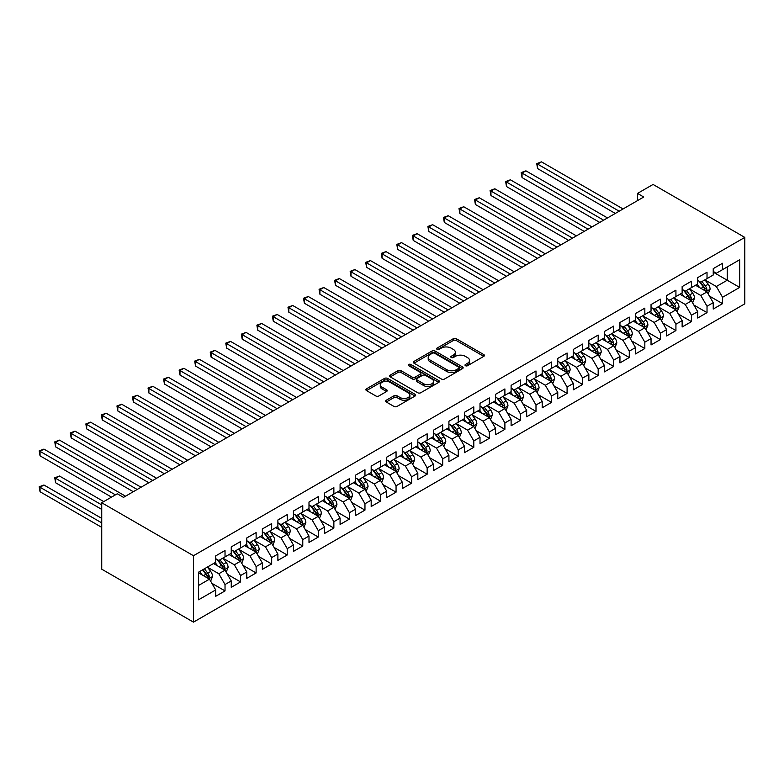 <?xml version="1.0" encoding="UTF-8"?>
<svg xmlns="http://www.w3.org/2000/svg" width="784" height="784" viewBox="0 0 784 784"><rect width="100%" height="100%" fill="white"/><g stroke="black" fill="none" stroke-linecap="round" stroke-linejoin="round"><path stroke-width="1.18" d="M465.441 365.707A1.509 0.872 0 0 0 467.578 365.707L483.797 356.348A2.156 1.245 0 0 0 484.434 355.466A2.156 1.245 0 0 0 483.797 354.584L456.327 338.727A2.156 1.245 0 0 0 453.279 338.727L437.06 348.086A1.509 0.872 0 0 0 436.619 348.704A1.509 0.872 0 0 0 437.06 349.321A1.509 0.872 0 0 0 439.197 349.321L441.294 348.106A6.909 3.989 0 0 1 451.065 348.106L453.348 349.429A6.909 3.989 0 0 1 455.377 352.251A6.909 3.989 0 0 1 453.348 355.074L451.251 356.279A1.509 0.872 0 0 0 450.81 356.896A1.509 0.872 0 0 0 451.251 357.514A1.509 0.872 0 0 0 453.387 357.514L455.484 356.308A6.909 3.989 0 0 1 465.255 356.308L467.548 357.631A6.909 3.989 0 0 1 469.567 360.444A6.909 3.989 0 0 1 467.548 363.266L465.441 364.482A1.509 0.872 0 0 0 465 365.089A1.509 0.872 0 0 0 465.441 365.707L465.441 364.482M386.277 400.232A2.156 1.245 0 0 0 385.65 401.114A2.156 1.245 0 0 0 386.277 401.986L393.98 406.435A2.156 1.245 0 0 0 397.037 406.435L415.05 396.047A2.156 1.245 0 0 0 415.677 395.165A2.156 1.245 0 0 0 415.05 394.283L387.57 378.417A2.156 1.245 0 0 0 384.523 378.417L366.51 388.815A2.156 1.245 0 0 0 365.883 389.697A2.156 1.245 0 0 0 366.51 390.579L375.82 395.959A2.156 1.245 0 0 0 378.878 395.959L386.581 391.51A2.156 1.245 0 0 0 387.218 390.628A2.156 1.245 0 0 0 386.581 389.746L381.965 387.08A5.772 3.332 0 0 1 380.279 384.719A5.772 3.332 0 0 1 383.837 381.641A5.772 3.332 0 0 1 390.128 382.367L408.219 392.804A5.772 3.332 0 0 1 409.905 395.165A5.772 3.332 0 0 1 406.347 398.243A5.772 3.332 0 0 1 400.056 397.517L397.037 395.783A2.156 1.245 0 0 0 393.98 395.783L386.277 400.232L386.277 401.986M101.734 502.76L193.472 555.719L193.472 622.143L101.734 569.184L101.734 502.76L117.286 493.783L123.5 497.37L643.742 197.019L637.519 193.423L637.519 200.606M637.519 193.423L653.062 184.446L744.8 237.405L193.472 555.719M441.451 379.035A2.156 1.245 0 0 0 444.499 379.035L462.511 368.637A2.156 1.245 0 0 0 463.138 367.755A2.156 1.245 0 0 0 462.511 366.883L435.042 351.016A2.156 1.245 0 0 0 431.984 351.016L413.981 361.414A2.156 1.245 0 0 0 413.344 362.296A2.156 1.245 0 0 0 413.981 363.178L441.451 379.035M409.317 366.04A1.509 0.872 0 0 1 410.845 366.246L410.845 364.452L438.775 380.583A2.156 1.245 0 0 1 439.412 381.465A2.156 1.245 0 0 1 438.775 382.337L420.773 392.735A2.156 1.245 0 0 1 417.715 392.735L390.246 376.879L390.246 375.115A2.156 1.245 0 0 0 389.609 375.997A2.156 1.245 0 0 0 390.246 376.879M390.246 375.115L397.949 370.665A2.156 1.245 0 0 1 401.006 370.665L412.149 377.094A2.156 1.245 0 0 0 415.197 377.094L420.312 374.144A2.156 1.245 0 0 0 420.939 373.262A2.156 1.245 0 0 0 420.312 372.38L408.709 365.687A1.509 0.872 0 0 1 408.268 365.07A1.509 0.872 0 0 1 409.199 364.266A1.509 0.872 0 0 1 410.845 364.452M193.472 622.143L744.8 303.839L744.8 237.405M713.234 272.146L727.229 280.231L727.229 266.942L739.665 259.759L722.564 269.637L722.564 263.257L713.234 268.647L713.234 275.017L707.021 278.614L707.021 272.234L697.691 277.624L697.691 283.994L691.468 287.591L691.468 281.211L682.139 286.601L682.139 292.971L675.926 296.568L675.926 290.188L666.596 295.578L666.596 301.948L660.373 305.544L660.373 299.165L651.043 304.555L651.043 310.925L644.83 314.521L644.83 308.141L635.501 313.531L635.501 319.901L629.278 323.498L629.278 317.118L619.948 322.508L619.948 328.878L613.735 332.475L613.735 326.095L604.405 331.485L604.405 337.855L598.182 341.452L598.182 335.072L588.853 340.462L588.853 346.832L582.63 350.428L582.63 344.049L573.31 349.439L573.31 355.809L567.087 359.405L567.087 353.025L557.757 358.415L557.757 364.785L551.534 368.382L551.534 362.002L542.205 367.392L542.205 373.762L535.991 377.359L535.991 370.979L526.662 376.369L526.662 382.739L520.439 386.336L520.439 379.956L511.109 385.346L511.109 391.716L504.896 395.312L504.896 388.933L495.566 394.323L495.566 400.693L489.343 404.279L489.343 397.909L480.014 403.299L480.014 409.669L473.801 413.256L473.801 406.886L464.471 412.276L464.471 418.646L458.248 422.233L458.248 415.863L448.918 421.253L448.918 427.623L442.705 431.21L442.705 424.84L433.376 430.23L433.376 436.6L427.153 440.187L427.153 433.817L417.823 439.207L417.823 445.577L411.61 449.163L411.61 442.793L402.28 448.183L402.28 454.553L396.057 458.14L396.057 451.77L386.728 457.16L386.728 463.53L380.514 467.117L380.514 460.747L371.185 466.137L371.185 472.507L364.962 476.094L364.962 469.724L355.632 475.114L355.632 481.484L349.409 485.071L349.409 478.701L340.089 484.081L340.089 490.461L333.866 494.047L333.866 487.677L324.537 493.058L324.537 499.437L318.314 503.024L318.314 496.654L308.994 502.034L308.994 508.414L302.771 512.001L302.771 505.631L293.441 511.011L293.441 517.391L287.218 520.978L287.218 514.608L277.889 519.988L277.889 526.368L271.676 529.955L271.676 523.585L262.346 528.965L262.346 535.345L256.123 538.931L256.123 532.561L246.793 537.942L246.793 544.321L240.58 547.908L240.58 541.538L231.251 546.918L231.251 553.298L225.028 556.885L225.028 550.515L215.698 555.895L215.698 562.275L198.597 572.144L198.597 599.789L215.698 589.921L209.485 579.151L198.597 572.869M739.665 259.759L739.665 287.414L722.564 297.283L716.351 286.513L705.071 280.006M709.432 296.068L722.564 303.653L722.564 297.283M722.564 303.653L713.234 309.043L713.234 302.673L707.021 306.26L700.798 295.49L689.528 288.982M693.879 305.045L707.021 312.63L707.021 306.26M707.021 312.63L697.691 318.02L697.691 311.65L691.468 315.237L685.255 304.466L673.975 297.959M678.336 314.021L691.468 321.607L691.468 315.237M691.468 321.607L682.139 326.997L682.139 320.627L675.926 324.213L669.703 313.443L658.433 306.936M662.784 322.998L675.926 330.583L675.926 324.213M675.926 330.583L666.596 335.973L666.596 329.603L660.373 333.19L654.16 322.42L642.88 315.913M647.241 331.975L660.373 339.56L660.373 333.19M660.373 339.56L651.043 344.95L651.043 338.58L644.83 342.167L638.607 331.397L627.337 324.89M631.688 340.952L644.83 348.537L644.83 342.167M644.83 348.537L635.501 353.927L635.501 347.557L629.278 351.144L623.055 340.374L611.785 333.866M616.136 349.929L629.278 357.514L629.278 351.144M629.278 357.514L619.948 362.904L619.948 356.534L613.735 360.121L607.512 349.35L596.242 342.843M600.593 358.905L613.735 366.491L613.735 360.121M613.735 366.491L604.405 371.881L604.405 365.511L598.182 369.097L591.959 358.327L580.689 351.82M585.04 367.882L598.182 375.467L598.182 369.097M598.182 375.467L588.853 380.857L588.853 374.478L582.63 378.074L576.416 367.304L565.146 360.797M569.498 376.859L582.63 384.444L582.63 378.074M582.63 384.444L573.31 389.834L573.31 383.454L567.087 387.051L560.864 376.281L549.594 369.774M553.945 385.836L567.087 393.421L567.087 387.051M567.087 393.421L557.757 398.811L557.757 392.431L551.534 396.028L545.321 385.258L534.051 378.75M538.402 394.813L551.534 402.398L551.534 396.028M551.534 402.398L542.205 407.788L542.205 401.408L535.991 405.005L529.768 394.234L518.498 387.727M522.85 403.789L535.991 411.375L535.991 405.005M535.991 411.375L526.662 416.765L526.662 410.385L520.439 413.981L514.226 403.211L502.946 396.704M507.307 412.766L520.439 420.351L520.439 413.981M520.439 420.351L511.109 425.741L511.109 419.362L504.896 422.958L498.673 412.188L487.403 405.671M491.754 421.743L504.896 429.328L504.896 422.958M504.896 429.328L495.566 434.718L495.566 428.338L489.343 431.935L483.13 421.165L471.85 414.648M476.211 430.72L489.343 438.305L489.343 431.935M489.343 438.305L480.014 443.695L480.014 437.315L473.801 440.912L467.578 430.142L456.308 423.625M460.659 439.697L473.801 447.282L473.801 440.912M473.801 447.282L464.471 452.672L464.471 446.292L458.248 449.889L452.035 439.109L440.755 432.601M445.116 448.673L458.248 456.259L458.248 449.889M458.248 456.259L448.918 461.649L448.918 455.269L442.705 458.865L436.482 448.085L425.212 441.578M429.563 457.65L442.705 465.235L442.705 458.865M442.705 465.235L433.376 470.625L433.376 464.246L427.153 467.842L420.939 457.062L409.66 450.555M414.021 466.627L427.153 474.212L427.153 467.842M427.153 474.212L417.823 479.602L417.823 473.222L411.61 476.819L405.387 466.039L394.117 459.532M398.468 475.604L411.61 483.189L411.61 476.819M411.61 483.189L402.28 488.579L402.28 482.199L396.057 485.796L389.834 475.016L378.564 468.509M382.915 484.581L396.057 492.166L396.057 485.796M396.057 492.166L386.728 497.556L386.728 491.176L380.514 494.773L374.291 483.993L363.021 477.485M367.373 493.557L380.514 501.143L380.514 494.773M380.514 501.143L371.185 506.523L371.185 500.153L364.962 503.749L358.739 492.969L347.469 486.462M351.82 502.534L364.962 510.119L364.962 503.749M364.962 510.119L355.632 515.5L355.632 509.13L349.409 512.726L343.196 501.946L331.926 495.439M336.277 511.511L349.409 519.096L349.409 512.726M349.409 519.096L340.089 524.476L340.089 518.106L333.866 521.693L327.643 510.923L316.373 504.416M320.725 520.488L333.866 528.073L333.866 521.693M333.866 528.073L324.537 533.453L324.537 527.083L318.314 530.67L312.101 519.9L300.831 513.393M305.182 529.465L318.314 537.05L318.314 530.67M318.314 537.05L308.994 542.43L308.994 536.06L302.771 539.647L296.548 528.877L285.278 522.369M289.629 538.441L302.771 546.027L302.771 539.647M302.771 546.027L293.441 551.407L293.441 545.037L287.218 548.624L281.005 537.853L269.725 531.346M274.086 547.418L287.218 555.003L287.218 548.624M287.218 555.003L277.889 560.384L277.889 554.014L271.676 557.6L265.453 546.83L254.183 540.323M258.534 556.395L271.676 563.98L271.676 557.6M271.676 563.98L262.346 569.36L262.346 562.99L256.123 566.577L249.91 555.807L238.63 549.3M242.991 565.372L256.123 572.957L256.123 566.577M256.123 572.957L246.793 578.337L246.793 571.967L240.58 575.554L234.357 564.784L223.087 558.277M227.438 574.349L240.58 581.934L240.58 575.554M240.58 581.934L231.251 587.314L231.251 580.944L225.028 584.531L218.814 573.761L207.535 567.253M211.896 583.325L225.028 590.911L225.028 584.531M225.028 590.911L215.698 596.291L215.698 589.921M215.698 558.678L218.814 560.472L225.028 556.885M198.597 585.432L209.485 579.151M231.251 549.702L234.357 551.495L240.58 547.908M218.814 573.761L225.028 570.174L213.522 563.529M231.251 580.944L225.028 570.174M246.793 540.725L249.91 542.528L256.123 538.931M234.357 564.784L240.58 561.197L229.075 554.553M246.793 571.967L240.58 561.197M262.346 531.748L265.453 533.551L271.676 529.955M249.91 555.807L256.123 552.22L244.618 545.576M262.346 562.99L256.123 552.22M277.889 522.771L281.005 524.574L287.218 520.978M265.453 546.83L271.676 543.243L260.17 536.599M277.889 554.014L271.676 543.243M293.441 513.794L296.548 515.598L302.771 512.001M281.005 537.853L287.218 534.267L275.713 527.622M293.441 545.037L287.218 534.267M308.994 504.818L312.101 506.621L318.314 503.024M296.548 528.877L302.771 525.29L291.266 518.645M308.994 536.06L302.771 525.29M324.537 495.841L327.643 497.644L333.866 494.047M312.101 519.9L318.314 516.313L306.809 509.669M324.537 527.083L318.314 516.313M340.089 486.864L343.196 488.667L349.409 485.071M327.643 510.923L333.866 507.336L322.361 500.692M340.089 518.106L333.866 507.336M355.632 477.887L358.739 479.69L364.962 476.094M343.196 501.946L349.409 498.359L337.904 491.715M355.632 509.13L349.409 498.359M371.185 468.92L374.291 470.714L380.514 467.117M358.739 492.969L364.962 489.383L353.457 482.738M371.185 500.153L364.962 489.383M386.728 459.943L389.834 461.737L396.057 458.14M374.291 483.993L380.514 480.406L368.999 473.761M386.728 491.176L380.514 480.406M402.28 450.967L405.387 452.76L411.61 449.163M389.834 475.016L396.057 471.429L384.552 464.785M402.28 482.199L396.057 471.429M417.823 441.99L420.939 443.783L427.153 440.187M405.387 466.039L411.61 462.452L400.105 455.808M417.823 473.222L411.61 462.452M433.376 433.013L436.482 434.806L442.705 431.21M420.939 457.062L427.153 453.475L415.647 446.831M433.376 464.246L427.153 453.475M448.918 424.036L452.035 425.83L458.248 422.233M436.482 448.085L442.705 444.499L431.2 437.854M448.918 455.269L442.705 444.499M464.471 415.059L467.578 416.853L473.801 413.256M452.035 439.109L458.248 435.522L446.743 428.877M464.471 446.292L458.248 435.522M480.014 406.083L483.13 407.876L489.343 404.279M467.578 430.142L473.801 426.545L462.295 419.901M480.014 437.315L473.801 426.545M495.566 397.106L498.673 398.899L504.896 395.312M483.13 421.165L489.343 417.568L477.838 410.924M495.566 428.338L489.343 417.568M511.109 388.129L514.226 389.922L520.439 386.336M498.673 412.188L504.896 408.591L493.391 401.947M511.109 419.362L504.896 408.591M526.662 379.152L529.768 380.946L535.991 377.359M514.226 403.211L520.439 399.615L508.934 392.97M526.662 410.385L520.439 399.615M542.205 370.175L545.321 371.969L551.534 368.382M529.768 394.234L535.991 390.638L524.486 383.993M542.205 401.408L535.991 390.638M557.757 361.199L560.864 362.992L567.087 359.405M545.321 385.258L551.534 381.661L540.029 375.017M557.757 392.431L551.534 381.661M573.31 352.222L576.416 354.015L582.63 350.428M560.864 376.281L567.087 372.684L555.582 366.04M573.31 383.454L567.087 372.684M588.853 343.245L591.959 345.038L598.182 341.452M576.416 367.304L582.63 363.707L571.124 357.063M588.853 374.478L582.63 363.707M604.405 334.268L607.512 336.062L613.735 332.475M591.959 358.327L598.182 354.731L586.677 348.086M604.405 365.511L598.182 354.731M619.948 325.291L623.055 327.085L629.278 323.498M607.512 349.35L613.735 345.754L602.22 339.119M619.948 356.534L613.735 345.754M635.501 316.315L638.607 318.108L644.83 314.521M623.055 340.374L629.278 336.777L617.772 330.142M635.501 347.557L629.278 336.777M651.043 307.338L654.16 309.131L660.373 305.544M638.607 331.397L644.83 327.8L633.325 321.166M651.043 338.58L644.83 327.8M666.596 298.361L669.703 300.154L675.926 296.568M654.16 322.42L660.373 318.823L648.868 312.189M666.596 329.603L660.373 318.823M682.139 289.384L685.255 291.178L691.468 287.591M669.703 313.443L675.926 309.847L664.42 303.212M682.139 320.627L675.926 309.847M697.691 280.407L700.798 282.201L707.021 278.614M685.255 304.466L691.468 300.87L679.963 294.235M697.691 311.65L691.468 300.87M713.234 271.431L716.351 273.224L722.564 269.637M700.798 295.49L707.021 291.893L695.516 285.258M713.234 302.673L707.021 291.893M716.351 286.513L727.229 280.231L739.665 287.414M466.049 365.922L467.548 365.06A6.909 3.989 0 0 0 469.567 362.237L469.567 360.444M455.377 352.251L455.377 354.045A6.909 3.989 0 0 1 453.348 356.867L451.858 357.729M483.767 356.367L456.327 340.521A2.156 1.245 0 0 0 453.279 340.521L437.668 349.537M462.482 368.656L435.042 352.81A2.156 1.245 0 0 0 431.984 352.81L414.001 363.198L413.981 361.414M458.689 368.372A1.509 0.872 0 0 0 459.14 367.755A1.509 0.872 0 0 0 458.689 367.147L434.581 353.221A1.509 0.872 0 0 0 432.445 353.221L430.23 354.495A6.909 3.989 0 0 0 428.211 357.318A6.909 3.989 0 0 0 430.23 360.14L446.713 369.656A6.909 3.989 0 0 0 456.484 369.656L458.689 368.372L458.689 370.175A1.509 0.872 0 0 0 459.14 369.558L459.14 367.755M428.211 357.318L428.211 359.111A6.909 3.989 0 0 0 430.23 361.934L430.23 360.14M458.689 370.175L456.484 371.449A6.909 3.989 0 0 1 446.713 371.449L430.23 361.934M390.275 376.898L397.949 372.459L397.949 370.665M420.939 373.262L420.939 375.066A2.156 1.245 0 0 1 420.312 375.938L415.197 378.897A2.156 1.245 0 0 1 412.149 378.897L401.006 372.459A2.156 1.245 0 0 0 397.949 372.459M410.845 366.246L438.746 382.357M423.703 383.778A5.772 3.332 0 0 0 429.995 384.493A5.772 3.332 0 0 0 433.562 381.416A5.772 3.332 0 0 0 431.866 379.064L425.496 375.379A2.156 1.245 0 0 0 422.449 375.379L417.333 378.329A2.156 1.245 0 0 0 416.706 379.211A2.156 1.245 0 0 0 417.333 380.093L423.703 383.778L423.703 385.571A5.772 3.332 0 0 0 429.995 386.287A5.772 3.332 0 0 0 433.562 383.209L433.562 381.416M416.706 379.211L416.706 381.004A2.156 1.245 0 0 0 417.333 381.886L417.333 380.093M423.703 385.571L417.333 381.886M409.905 395.165L409.905 396.959A5.772 3.332 0 0 1 406.347 400.036A5.772 3.332 0 0 1 400.056 399.311L397.037 397.576A2.156 1.245 0 0 0 393.98 397.576L386.306 402.006M380.279 384.719L380.279 386.512A5.772 3.332 0 0 0 381.965 388.874L381.965 387.08M386.581 389.746L386.581 391.51L381.965 388.874M415.05 394.283L415.05 396.047L387.57 380.22A2.156 1.245 0 0 0 384.523 380.22L366.54 390.599L366.51 388.815M708.168 293.892L710.098 289.188A5.831 3.361 -120 0 0 708.236 284.229L704.934 279.819M699.671 287.659L697.162 284.308M537.589 204.497L584.188 231.398L506.493 186.543L506.493 182.055L510.384 179.81L591.959 226.909M705.923 291.266L706.952 289.433A5.831 3.361 -120 0 0 705.286 285.935L701.984 281.525M700.092 281.799L704.169 287.238A2.969 1.715 60 0 1 704.718 288.14L706.952 289.433M699.073 281.201L703.415 287.003A5.831 3.361 60 0 1 705.081 290.511L705.198 290.854M619.174 211.2L537.589 164.101L541.479 161.857L623.055 208.956M615.283 213.444L537.589 168.589L537.589 164.101L536.736 163.601L541.479 161.857M537.589 168.589L536.736 163.601M692.625 302.869L694.546 298.165A5.831 3.361 -120 0 0 692.693 293.206L689.381 288.796M684.118 296.636L681.61 293.285M522.046 213.473L568.645 240.374L490.951 195.52L490.951 191.031L494.831 188.787L576.416 235.886M690.371 300.243L691.4 298.41A5.831 3.361 -120 0 0 689.734 294.911L686.431 290.501M684.55 290.776L688.626 296.215A2.969 1.715 60 0 1 689.165 297.116L691.4 298.41M683.521 290.178L687.872 295.98A5.831 3.361 60 0 1 689.538 299.488L689.655 299.831M677.072 311.846L679.003 307.142A5.831 3.361 -120 0 0 677.141 302.173L673.838 297.773M668.576 305.613L666.067 302.261M506.493 222.45L553.092 249.351L475.398 204.497L475.398 200.008L479.289 197.764L560.864 244.863M674.828 309.219L675.857 307.387A5.831 3.361 -120 0 0 674.191 303.888L670.888 299.478M668.997 299.753L673.074 305.192A2.969 1.715 60 0 1 673.613 306.093L675.857 307.387M667.978 299.155L672.319 304.956A5.831 3.361 60 0 1 673.985 308.465L674.103 308.798M603.621 220.177L522.046 173.078L525.927 170.834L607.512 217.932M599.74 222.421L522.046 177.566L522.046 173.078L521.184 172.578L525.927 170.834M522.046 177.566L521.184 172.578M588.078 229.153L505.641 181.555L510.384 179.81M506.493 186.543L505.641 181.555M661.529 320.823L663.45 316.119A5.831 3.361 -120 0 0 661.588 311.15L658.286 306.75M653.023 314.59L650.514 311.238M490.951 231.427L537.54 258.328L459.855 213.473L459.855 208.985L463.736 206.741L545.321 253.84M659.275 318.196L660.304 316.364A5.831 3.361 -120 0 0 658.638 312.865L655.336 308.455M653.454 308.729L657.531 314.168A2.969 1.715 60 0 1 658.07 315.07L660.304 316.364M652.425 308.132L656.776 313.933A5.831 3.361 60 0 1 658.442 317.442L658.56 317.775M645.977 329.799L647.907 325.095A5.831 3.361 -120 0 0 646.045 320.127L642.743 315.727M637.48 323.567L634.971 320.215M475.398 240.404L521.997 267.305L444.303 222.45L444.303 217.962L448.193 215.718L529.768 262.816M643.733 327.173L644.762 325.34A5.831 3.361 -120 0 0 643.086 321.832L639.783 317.432M637.902 317.706L641.978 323.145A2.969 1.715 60 0 1 642.517 324.047L644.762 325.34M636.873 317.108L641.224 322.91A5.831 3.361 60 0 1 642.89 326.418L643.007 326.752M572.526 238.13L490.088 190.532L494.831 188.787M490.951 195.52L490.088 190.532M556.983 247.107L474.545 199.508L479.289 197.764M475.398 204.497L474.545 199.508M630.424 338.776L632.355 334.072A5.831 3.361 -120 0 0 630.493 329.104L627.19 324.703M621.928 332.534L619.419 329.182M459.855 249.381L506.444 276.282L428.76 231.427L428.76 226.939L432.641 224.694L514.226 271.793M628.18 336.15L629.209 334.317A5.831 3.361 -120 0 0 627.543 330.809L624.24 326.409M622.359 326.683L626.436 332.122A2.969 1.715 60 0 1 626.975 333.024L629.209 334.317M621.33 326.085L625.681 331.887A5.831 3.361 60 0 1 627.347 335.395L627.465 335.728M541.43 256.084L458.993 208.485L463.736 206.741M459.855 213.473L458.993 208.485M614.881 347.753L616.812 343.049A5.831 3.361 -120 0 0 614.95 338.08L611.647 333.67M606.385 341.51L603.876 338.159M444.303 258.357L490.902 285.258L413.207 240.404L413.207 235.915L417.098 233.671L498.673 280.77M612.627 345.127L613.666 343.294A5.831 3.361 -120 0 0 611.99 339.786L608.688 335.385M606.806 335.66L610.883 341.099A2.969 1.715 60 0 1 611.422 342L613.666 343.294M605.777 335.062L610.128 340.864A5.831 3.361 60 0 1 611.794 344.372L611.912 344.705M525.888 265.061L443.45 217.462L448.193 215.718M444.303 222.45L443.45 217.462M599.329 356.73L601.259 352.026A5.831 3.361 -120 0 0 599.397 347.057L596.095 342.647M590.832 350.487L588.323 347.136M428.76 267.324L475.349 294.235L397.655 249.371L397.655 244.882L401.545 242.638L483.13 289.747M597.085 354.103L598.114 352.271A5.831 3.361 -120 0 0 596.448 348.762L593.145 344.362M591.254 344.637L595.34 350.076A2.969 1.715 60 0 1 595.879 350.977L598.114 352.271M590.234 344.039L594.586 349.84A5.831 3.361 60 0 1 596.252 353.349L596.369 353.682M510.335 274.037L427.897 226.439L432.641 224.694M428.76 231.427L427.897 226.439M583.786 365.707L585.717 361.003A5.831 3.361 -120 0 0 583.855 356.034L580.552 351.624M575.289 359.464L572.771 356.112M413.207 276.301L459.806 303.212L382.112 258.348L382.112 253.859L386.002 251.615L467.578 298.724M581.532 363.08L582.571 361.248A5.831 3.361 -120 0 0 580.895 357.739L577.592 353.329M575.711 353.613L579.788 359.052A2.969 1.715 60 0 1 580.327 359.954L582.571 361.248M574.682 353.016L579.033 358.817A5.831 3.361 60 0 1 580.699 362.326L580.817 362.659M494.792 283.014L412.355 235.416L417.098 233.671M413.207 240.404L412.355 235.416M568.233 374.683L570.164 369.979A5.831 3.361 -120 0 0 568.302 365.011L564.999 360.601M559.737 368.441L557.228 365.089M397.655 285.278L444.254 312.189L366.559 267.324L366.559 262.836L370.45 260.592L452.035 307.7M565.989 372.057L567.018 370.224A5.831 3.361 -120 0 0 565.352 366.716L562.05 362.306M560.158 362.58L564.245 368.029A2.969 1.715 60 0 1 564.784 368.931L567.018 370.224M559.139 361.992L563.48 367.794A5.831 3.361 60 0 1 565.156 371.302L565.274 371.636M479.24 291.991L396.802 244.392L401.545 242.638M397.655 249.371L396.802 244.392M552.691 383.66L554.611 378.956A5.831 3.361 -120 0 0 552.759 373.988L549.457 369.578M544.194 377.418L541.675 374.066M382.112 294.255L428.711 321.166L351.016 276.301L351.016 271.813L354.907 269.569L436.482 316.677M550.437 381.034L551.466 379.201A5.831 3.361 -120 0 0 549.8 375.693L546.497 371.283M544.615 371.557L548.692 377.006A2.969 1.715 60 0 1 549.231 377.908L551.466 379.201M543.586 370.969L547.938 376.771A5.831 3.361 60 0 1 549.604 380.279L549.721 380.612M463.687 300.968L381.259 253.369L386.002 251.615M382.112 258.348L381.259 253.369M537.138 392.637L539.069 387.933A5.831 3.361 -120 0 0 537.207 382.964L533.904 378.554M528.641 386.394L526.133 383.043M366.559 303.232L413.158 330.142L335.464 285.278L335.464 280.79L339.354 278.545L420.939 325.654M534.894 390.011L535.923 388.178A5.831 3.361 -120 0 0 534.257 384.67L530.954 380.26M529.063 380.534L533.149 385.983A2.969 1.715 60 0 1 533.688 386.884L535.923 388.178M528.044 379.946L532.385 385.748A5.831 3.361 60 0 1 534.061 389.256L534.178 389.589M448.144 309.945L365.707 262.346L370.45 260.592M366.559 267.324L365.707 262.346M521.595 401.614L523.516 396.91A5.831 3.361 -120 0 0 521.664 391.941L518.361 387.531M513.099 395.371L510.58 392.02M351.016 312.208L397.615 339.119L319.921 294.255L319.921 289.766L323.802 287.522L405.387 334.621M519.341 398.987L520.37 397.155A5.831 3.361 -120 0 0 518.704 393.646L515.402 389.236M513.52 389.511L517.597 394.96A2.969 1.715 60 0 1 518.136 395.861L520.37 397.155M512.491 388.923L516.842 394.724A5.831 3.361 60 0 1 518.508 398.233L518.626 398.566M432.592 318.921L350.164 271.323L354.907 269.569M351.016 276.301L350.164 271.323M506.043 410.591L507.973 405.887A5.831 3.361 -120 0 0 506.111 400.918L502.809 396.508M497.546 404.348L495.037 400.996M335.464 321.185L382.063 348.086L304.368 303.232L304.368 298.743L308.259 296.499L389.834 343.598M503.798 407.954L504.827 406.132A5.831 3.361 -120 0 0 503.161 402.623L499.859 398.213M497.967 398.488L502.054 403.936A2.969 1.715 60 0 1 502.593 404.838L504.827 406.132M496.948 397.9L501.29 403.701A5.831 3.361 60 0 1 502.965 407.21L503.083 407.543M417.049 327.898L334.611 280.3L339.354 278.545M335.464 285.278L334.611 280.3M490.5 419.567L492.421 414.854A5.831 3.361 -120 0 0 490.568 409.895L487.266 405.485M481.993 413.325L479.485 409.973M319.921 330.162L366.52 357.063L288.826 312.208L288.826 307.72L292.706 305.476L374.291 352.575M488.246 416.931L489.275 415.108A5.831 3.361 -120 0 0 487.609 411.6L484.306 407.19M482.425 407.464L486.501 412.913A2.969 1.715 60 0 1 487.04 413.815L489.275 415.108M481.396 406.876L485.747 412.678A5.831 3.361 60 0 1 487.413 416.186L487.53 416.52M401.496 336.865L319.068 289.276L323.802 287.522M319.921 294.255L319.068 289.276M474.947 428.534L476.878 423.83A5.831 3.361 -120 0 0 475.016 418.872L471.713 414.462M466.451 422.302L463.942 418.95M304.368 339.139L350.967 366.04L273.273 321.185L273.273 316.697L277.164 314.453L358.739 361.551M472.703 425.908L473.732 424.085A5.831 3.361 -120 0 0 472.066 420.577L468.763 416.167M466.872 416.441L470.949 421.89A2.969 1.715 60 0 1 471.498 422.792L473.732 424.085M465.853 415.853L470.194 421.655A5.831 3.361 60 0 1 471.86 425.163L471.978 425.496M385.953 345.842L303.516 298.253L308.259 296.499M304.368 303.232L303.516 298.253M459.404 437.511L461.325 432.807A5.831 3.361 -120 0 0 459.473 427.848L456.17 423.438M450.898 431.278L448.389 427.927M288.826 348.116L335.425 375.017L257.73 330.162L257.73 325.674L261.611 323.429L343.196 370.528M457.15 434.885L458.179 433.062A5.831 3.361 -120 0 0 456.513 429.554L453.211 425.144M451.329 425.418L455.406 430.867A2.969 1.715 60 0 1 455.945 431.768L458.179 433.062M450.3 424.83L454.651 430.632A5.831 3.361 60 0 1 456.317 434.14L456.435 434.473M370.401 354.819L287.973 307.23L292.706 305.476M288.826 312.208L287.973 307.23M443.852 446.488L445.782 441.784A5.831 3.361 -120 0 0 443.92 436.825L440.618 432.415M435.355 440.255L432.846 436.904M273.273 357.092L319.872 383.993L242.178 339.139L242.178 334.65L246.068 332.406L327.643 379.505M441.608 443.862L442.637 442.039A5.831 3.361 -120 0 0 440.971 438.53L437.668 434.12M435.777 434.395L439.853 439.844A2.969 1.715 60 0 1 440.392 440.745L442.637 442.039M434.757 433.807L439.099 439.608A5.831 3.361 60 0 1 440.765 443.117L440.882 443.45M354.858 363.796L272.42 316.207L277.164 314.453M273.273 321.185L272.42 316.207M428.309 455.465L430.23 450.761A5.831 3.361 -120 0 0 428.368 445.802L425.065 441.392M419.803 449.232L417.294 445.88M257.73 366.069L304.319 392.97L226.635 348.116L226.635 343.627L230.516 341.383L312.101 388.482M426.055 452.838L427.084 451.016A5.831 3.361 -120 0 0 425.418 447.507L422.115 443.097M420.234 443.372L424.311 448.82A2.969 1.715 60 0 1 424.85 449.722L427.084 451.016M419.205 442.784L423.556 448.585A5.831 3.361 60 0 1 425.222 452.094L425.34 452.427M339.305 372.772L256.868 325.184L261.611 323.429M257.73 330.162L256.868 325.184M412.756 464.442L414.687 459.738A5.831 3.361 -120 0 0 412.825 454.779L409.522 450.369M404.26 458.209L401.751 454.857M242.178 375.046L288.777 401.947L211.082 357.092L211.082 352.604L214.973 350.36L296.548 397.459M410.512 461.815L411.541 459.992A5.831 3.361 -120 0 0 409.875 456.484L406.563 452.074M404.681 452.348L408.758 457.797A2.969 1.715 60 0 1 409.297 458.699L411.541 459.992M403.662 451.76L408.003 457.562A5.831 3.361 60 0 1 409.669 461.07L409.787 461.404M323.763 381.749L241.325 334.16L246.068 332.406M242.178 339.139L241.325 334.16M397.204 473.418L399.134 468.714A5.831 3.361 -120 0 0 397.272 463.756L393.97 459.346M388.707 467.186L386.198 463.834M226.635 384.023L273.224 410.924L195.539 366.069L195.539 361.581L199.42 359.337L281.005 406.435M394.96 470.792L395.989 468.969A5.831 3.361 -120 0 0 394.323 465.461L391.02 461.051M389.138 461.325L393.215 466.774A2.969 1.715 60 0 1 393.754 467.676L395.989 468.969M388.109 460.737L392.461 466.539A5.831 3.361 60 0 1 394.127 470.047L394.244 470.38M308.21 390.726L225.772 343.137L230.516 341.383M226.635 348.116L225.772 343.137M381.661 482.395L383.592 477.691A5.831 3.361 -120 0 0 381.73 472.732L378.427 468.322M373.164 476.162L370.656 472.811M211.082 393L257.681 419.901L179.987 375.046L179.987 370.558L183.877 368.313L265.453 415.412M379.417 479.769L380.446 477.946A5.831 3.361 -120 0 0 378.77 474.438L375.467 470.028M373.586 470.302L377.663 475.751A2.969 1.715 60 0 1 378.202 476.652L380.446 477.946M372.557 469.714L376.908 475.516A5.831 3.361 60 0 1 378.574 479.024L378.692 479.357M292.667 399.703L210.23 352.114L214.973 350.36M211.082 357.092L210.23 352.114M366.108 491.372L368.039 486.668A5.831 3.361 -120 0 0 366.177 481.709L362.874 477.299M357.612 485.139L355.103 481.788M195.539 401.976L242.129 428.877L164.444 384.023L164.444 379.534L168.325 377.29L249.91 424.389M363.864 488.746L364.893 486.923A5.831 3.361 -120 0 0 363.227 483.414L359.925 479.004M358.033 479.279L362.12 484.728A2.969 1.715 60 0 1 362.659 485.629L364.893 486.923M357.014 478.691L361.365 484.492A5.831 3.361 60 0 1 363.031 488.001L363.149 488.334M277.115 408.68L194.677 361.091L199.42 359.337M195.539 366.069L194.677 361.091M350.566 500.349L352.496 495.645A5.831 3.361 -120 0 0 350.634 490.686L347.332 486.276M342.069 494.116L339.56 490.764M179.987 410.953L226.586 437.854L148.891 393L148.891 388.511L152.782 386.267L234.357 433.366M348.312 497.722L349.35 495.9A5.831 3.361 -120 0 0 347.675 492.391L344.372 487.981M342.49 488.256L346.567 493.704A2.969 1.715 60 0 1 347.106 494.606L349.35 495.9M341.461 487.668L345.813 493.469A5.831 3.361 60 0 1 347.479 496.978L347.596 497.311M335.013 509.326L336.944 504.622A5.831 3.361 -120 0 0 335.082 499.663L331.779 495.253M326.516 503.093L324.008 499.741M164.444 419.93L211.033 446.831L133.339 401.976L133.339 397.488L137.229 395.244L218.814 442.343M332.769 506.699L333.798 504.876A5.831 3.361 -120 0 0 332.132 501.368L328.829 496.958M326.938 497.232L331.024 502.681A2.969 1.715 60 0 1 331.563 503.583L333.798 504.876M325.919 496.644L330.26 502.446A5.831 3.361 60 0 1 331.936 505.954L332.053 506.288M319.47 518.302L321.391 513.598A5.831 3.361 -120 0 0 319.539 508.64L316.236 504.23M310.974 512.07L308.455 508.718M148.891 428.907L195.49 455.808L117.796 410.953L117.796 406.465L121.687 404.221L203.262 451.319M317.216 515.676L318.255 513.853A5.831 3.361 -120 0 0 316.579 510.345L313.277 505.935M311.395 506.209L315.472 511.658A2.969 1.715 60 0 1 316.011 512.56L318.255 513.853M310.366 505.621L314.717 511.423A5.831 3.361 60 0 1 316.383 514.931L316.501 515.264M303.918 527.279L305.848 522.575A5.831 3.361 -120 0 0 303.986 517.616L300.684 513.206M295.421 521.046L292.912 517.695M133.339 437.884L179.938 464.785L102.243 419.93L102.243 415.442L106.134 413.197L187.719 460.296M301.673 524.653L302.702 522.83A5.831 3.361 -120 0 0 301.036 519.322L297.734 514.912M295.842 515.186L299.929 520.635A2.969 1.715 60 0 1 300.468 521.536L302.702 522.83M294.823 514.598L299.165 520.4A5.831 3.361 60 0 1 300.84 523.898L300.958 524.241M288.375 536.256L290.296 531.552A5.831 3.361 -120 0 0 288.443 526.593L285.141 522.183M279.878 530.023L277.36 526.672M117.796 446.86L164.395 473.761L86.701 428.907L86.701 424.418L90.581 422.174L172.166 469.273M286.121 533.63L287.15 531.807A5.831 3.361 -120 0 0 285.484 528.298L282.181 523.888M280.3 524.163L284.376 529.612A2.969 1.715 60 0 1 284.915 530.513L287.15 531.807M279.271 523.575L283.622 529.376A5.831 3.361 60 0 1 285.288 532.875L285.405 533.218M272.822 545.233L274.753 540.529A5.831 3.361 -120 0 0 272.891 535.57L269.588 531.16M264.326 539L261.817 535.648M102.243 455.837L148.842 482.738L71.148 437.884L71.148 433.395L75.039 431.151L156.614 478.25M270.578 542.606L271.607 540.784A5.831 3.361 -120 0 0 269.941 537.275L266.638 532.865M264.747 533.14L268.834 538.588A2.969 1.715 60 0 1 269.373 539.49L271.607 540.784M263.728 532.552L268.069 538.353A5.831 3.361 60 0 1 269.745 541.852L269.863 542.195M257.279 554.21L259.2 549.506A5.831 3.361 -120 0 0 257.348 544.547L254.045 540.137M248.783 547.977L246.264 544.625M86.701 464.814L133.3 491.715L55.605 446.86L55.605 442.372L59.486 440.128L141.071 487.227M255.025 551.583L256.054 549.751A5.831 3.361 -120 0 0 254.388 546.252L251.086 541.842M249.204 542.116L253.281 547.565A2.969 1.715 60 0 1 253.82 548.467L256.054 549.751M248.175 541.528L252.526 547.33A5.831 3.361 60 0 1 254.192 550.829L254.31 551.172M261.572 417.656L179.134 370.068L183.877 368.313M179.987 375.046L179.134 370.068M246.019 426.633L163.582 379.044L168.325 377.29M164.444 384.023L163.582 379.044M230.476 435.61L148.039 388.021L152.782 386.267M148.891 393L148.039 388.021M214.924 444.587L132.486 396.998L137.229 395.244M133.339 401.976L132.486 396.998M199.371 453.564L116.943 405.975L121.687 404.221M117.796 410.953L116.943 405.975M183.828 462.54L101.391 414.952L106.134 413.197M102.243 419.93L101.391 414.952M168.276 471.517L85.848 423.928L90.581 422.174M86.701 428.907L85.848 423.928M241.727 563.186L243.657 558.482A5.831 3.361 -120 0 0 241.795 553.524L238.493 549.114M233.23 556.954L230.721 553.602M71.148 473.791L111.524 497.105L40.053 455.837L40.053 451.349L43.943 449.105L125.518 496.203M239.483 560.56L240.512 558.727A5.831 3.361 -120 0 0 238.846 555.229L235.543 550.819M233.652 551.093L237.738 556.542A2.969 1.715 60 0 1 238.277 557.444L240.512 558.727M232.632 550.505L236.974 556.307A5.831 3.361 60 0 1 238.64 559.805L238.757 560.148M152.733 480.494L70.295 432.905L75.039 431.151M71.148 437.884L70.295 432.905M226.184 572.163L228.105 567.459A5.831 3.361 -120 0 0 226.253 562.5L222.95 558.09M217.678 565.93L215.169 562.579M103.753 501.593L59.486 476.035L55.605 478.279L55.605 482.768L101.734 509.404M223.93 569.537L224.959 567.704A5.831 3.361 -120 0 0 223.293 564.206L219.99 559.796M218.109 560.07L222.186 565.519A2.969 1.715 60 0 1 222.725 566.42L224.959 567.704M217.08 559.482L221.431 565.284A5.831 3.361 60 0 1 223.097 568.782L223.215 569.125M55.605 482.768L54.753 477.789L101.734 504.916M54.753 477.789L59.486 476.035M137.18 489.471L54.753 441.882L59.486 440.128M55.605 446.86L54.753 441.882M210.631 581.14L212.562 576.436A5.831 3.361 -120 0 0 210.7 571.477L207.397 567.067M202.135 574.907L199.626 571.556M101.734 518.381L43.943 485.012L40.053 487.256L40.053 491.744L101.734 527.358M208.387 578.514L209.416 576.681A5.831 3.361 -120 0 0 207.75 573.182L204.448 568.772M202.987 569.615L206.633 574.496A2.969 1.715 60 0 1 207.172 575.397L209.416 576.681M202.576 569.85L205.878 574.26A5.831 3.361 60 0 1 207.544 577.759L207.662 578.102M40.053 491.744L39.2 486.766L101.734 522.869M39.2 486.766L43.943 485.012M115.415 494.861L39.2 450.859L43.943 449.105M40.053 455.837L39.2 450.859M467.548 365.06L467.548 363.266M451.251 357.514L451.251 356.279M453.348 356.867L453.348 355.074M437.06 349.321L437.06 348.086M453.279 340.521L453.279 338.727M456.327 340.521L456.327 338.727M483.797 356.348L483.797 354.584M431.984 352.81L431.984 351.016M435.042 352.81L435.042 351.016M462.511 368.637L462.511 366.883M446.713 371.449L446.713 369.656M456.484 371.449L456.484 369.656M401.006 372.459L401.006 370.665M412.149 378.897L412.149 377.094M415.197 378.897L415.197 377.094M420.312 375.938L420.312 374.144M438.775 382.337L438.775 380.583M393.98 397.576L393.98 395.783M397.037 397.576L397.037 395.783M400.056 399.311L400.056 397.517M384.523 380.22L384.523 378.417M387.57 380.22L387.57 378.417M706.286 291.472L710.059 289.296M705.286 285.935L708.236 284.229M700.984 288.414L703.415 287.003M690.743 300.448L694.506 298.273M689.734 294.911L692.693 293.206M685.432 297.391L687.872 295.98M675.191 309.425L678.964 307.25M674.191 303.888L677.141 302.173M669.889 306.368L672.319 304.956M659.648 318.402L663.411 316.226M658.638 312.865L661.588 311.15M654.336 315.344L656.776 313.933M644.095 327.379L647.868 325.203M643.086 321.832L646.045 320.127M638.793 324.321L641.224 322.91M628.552 336.356L632.316 334.18M627.543 330.809L630.493 329.104M623.241 333.298L625.681 331.887M613 345.332L616.773 343.157M611.99 339.786L614.95 338.08M607.698 342.275L610.128 340.864M597.447 354.309L601.22 352.134M596.448 348.762L599.397 347.057M592.145 351.252L594.586 349.84M581.904 363.286L585.677 361.11M580.895 357.739L583.855 356.034M576.603 360.228L579.033 358.817M566.352 372.263L570.125 370.087M565.352 366.716L568.302 365.011M561.05 369.205L563.48 367.794M550.809 381.24L554.582 379.064M549.8 375.693L552.759 373.988M545.507 378.182L547.938 376.771M535.256 390.216L539.029 388.041M534.257 384.67L537.207 382.964M529.955 387.159L532.385 385.748M519.714 399.193L523.487 397.018M518.704 393.646L521.664 391.941M514.402 396.136L516.842 394.724M504.161 408.17L507.934 405.994M503.161 402.623L506.111 400.918M498.859 405.112L501.29 403.701M488.618 417.147L492.381 414.971M487.609 411.6L490.568 409.895M483.307 414.089L485.747 412.678M473.066 426.124L476.839 423.948M472.066 420.577L475.016 418.872M467.764 423.066L470.194 421.655M457.523 435.1L461.286 432.925M456.513 429.554L459.473 427.848M452.211 432.043L454.651 430.632M441.97 444.077L445.743 441.902M440.971 438.53L443.92 436.825M436.668 441.01L439.099 439.608M426.427 453.054L430.191 450.878M425.418 447.507L428.368 445.802M421.116 449.987L423.556 448.585M410.875 462.031L414.648 459.855M409.875 456.484L412.825 454.779M405.573 458.963L408.003 457.562M395.332 471.008L399.095 468.832M394.323 465.461L397.272 463.756M390.02 467.94L392.461 466.539M379.779 479.984L383.552 477.809M378.77 474.438L381.73 472.732M374.478 476.917L376.908 475.516M364.227 488.961L368 486.786M363.227 483.414L366.177 481.709M358.925 485.894L361.365 484.492M348.684 497.938L352.457 495.762M347.675 492.391L350.634 490.686M343.382 494.871L345.813 493.469M333.131 506.915L336.904 504.739M332.132 501.368L335.082 499.663M327.83 503.847L330.26 502.446M317.589 515.892L321.362 513.716M316.579 510.345L319.539 508.64M312.287 512.824L314.717 511.423M302.036 524.868L305.809 522.693M301.036 519.322L303.986 517.616M296.734 521.801L299.165 520.4M286.493 533.845L290.266 531.67M285.484 528.298L288.443 526.593M281.182 530.778L283.622 529.376M270.941 542.822L274.714 540.646M269.941 537.275L272.891 535.57M265.639 539.755L268.069 538.353M255.398 551.799L259.161 549.623M254.388 546.252L257.348 544.547M250.086 548.731L252.526 547.33M239.845 560.776L243.618 558.6M238.846 555.229L241.795 553.524M234.543 557.708L236.974 556.307M224.302 569.752L228.066 567.577M223.293 564.206L226.253 562.5M218.991 566.685L221.431 565.284M208.75 578.729L212.523 576.554M207.75 573.182L210.7 571.477M203.448 575.662L205.878 574.26"/></g></svg>
